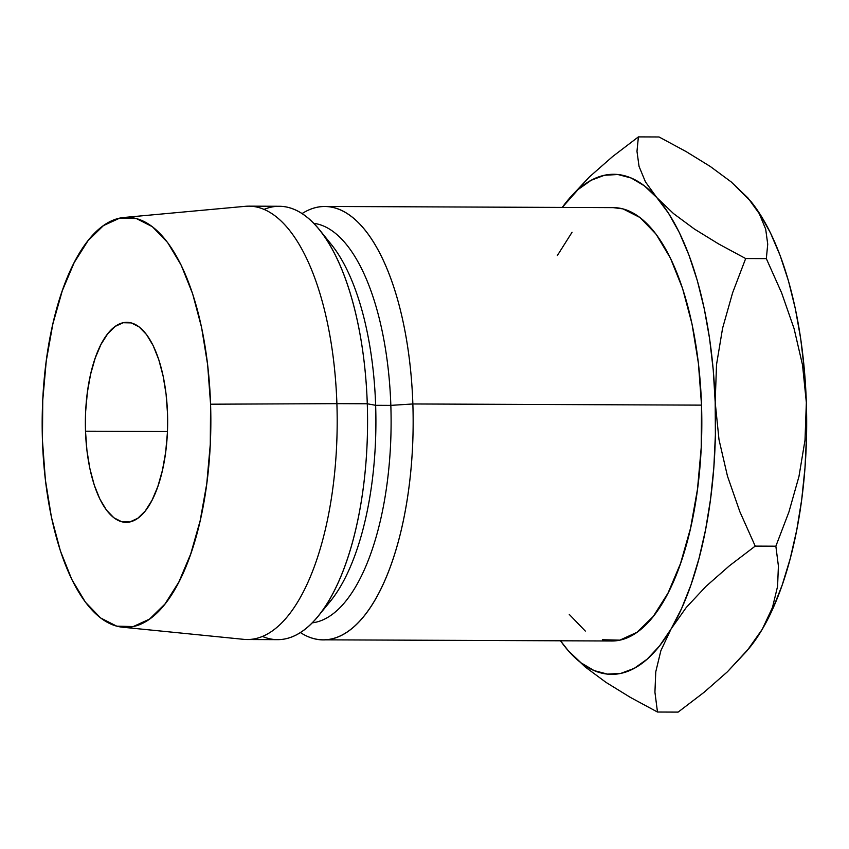 <?xml version="1.0" encoding="UTF-8"?>
<svg xmlns="http://www.w3.org/2000/svg" width="849" height="849" viewBox="0 0 849 849"><rect width="100%" height="100%" fill="white"/><g stroke="black" fill="none" stroke-linecap="round" stroke-linejoin="round"><path stroke-width="1.27" d="M85.505 431.196L167.444 431.525L85.505 431.196L86.938 450.458L89.888 468.637L94.25 485.044L99.853 499.042L106.475 510.09L113.872 517.763L121.747 521.764L129.812 521.955L137.75 518.314L145.253 510.981L152.035 500.252L157.84 486.519L162.435 470.325L165.661 452.284L167.37 433.096L167.518 413.484A100.012 41.134 90.2 0 1 126.108 522.347A100.012 41.134 90.2 0 1 85.505 431.196A100.012 41.134 90.2 0 1 126.915 322.333A100.012 41.134 90.2 0 1 167.518 413.484L166.086 394.223L163.125 376.043L158.763 359.636L153.17 345.639L146.548 334.591L139.151 326.918L131.266 322.907L123.201 322.726L115.273 326.366L107.77 333.689L100.978 344.429L95.184 358.161L90.578 374.356L87.362 392.397L85.643 411.585L85.505 431.196M325.464 237.943A200.014 82.268 90.2 0 1 375.64 405.313L390.837 405.376A200.014 82.268 -89.8 0 0 313.78 223.329A200.014 82.268 90.2 0 1 390.837 405.376L412.858 403.965L701.529 405.132A216.686 89.124 -89.8 0 0 613.562 207.634L324.902 206.456A216.686 89.124 90.2 0 1 412.858 403.965A216.686 89.124 -89.8 0 0 302.074 213.566A216.686 89.124 90.2 0 1 324.902 206.456M279.321 206.275L248.937 206.148A216.686 89.124 90.2 0 1 336.894 403.657L367.277 403.774L375.64 405.313A200.014 82.268 -89.8 0 0 331.481 244.671L319.447 229.75A216.686 89.124 90.2 0 1 367.277 403.774A216.686 89.124 -89.8 0 0 279.321 206.275A216.686 89.124 -89.8 0 0 264.113 209.385A216.686 89.124 90.2 0 1 319.447 229.75M122.352 627.188A205.023 84.327 90.2 0 1 42.45 440.482L42.747 400.293L46.26 360.952L52.85 323.968L62.285 290.772L74.171 262.628L88.084 240.617L103.461 225.59L119.73 218.129L136.264 218.511L152.417 226.725L167.582 242.464L181.155 265.111L192.638 293.796L201.574 327.427L207.634 364.699L210.573 404.198A205.023 84.327 90.2 0 1 122.352 627.188L243.652 639.339A216.686 89.124 -89.8 0 0 336.894 403.657A216.686 89.124 -89.8 0 0 245.414 206.307L124.007 217.471A205.023 84.327 90.2 0 1 210.573 404.198L336.894 403.657L210.573 404.198L210.276 444.388L206.763 483.728L200.162 520.702L190.738 553.909L178.842 582.053L164.939 604.064L149.551 619.091L133.282 626.551L116.759 626.169L100.596 617.955L85.441 602.217L71.857 579.57L60.385 550.884L51.439 517.253L45.39 479.972L42.45 440.482A205.023 84.327 90.2 0 1 124.007 217.471M750.994 201.563L759.685 213.64L770.478 232.944L780.135 255.528L788.488 280.998L795.386 308.94L800.713 338.857L804.396 370.238L806.348 402.553L805.011 440.122L798.951 476.544L788.912 512L775.859 546.194L755.217 546.109L739.914 511.851L727.476 476.151L718.997 439.633L715.187 402.182L716.524 364.624L722.595 328.192L732.623 292.746L745.677 258.542L718.721 244.003L694.418 229.05L673.49 213.566L656.786 197.573A250.02 102.835 90.2 0 1 715.187 402.182L716.524 364.624L722.595 328.192L732.623 292.746L745.677 258.542L718.721 244.003L694.418 229.05L673.49 213.566L656.786 197.573A250.02 102.835 90.2 0 0 567.174 201.011A250.02 102.835 90.2 0 0 562.25 207.421L578.169 189.486L591.106 180.296L604.414 175.276L617.87 174.512L631.231 178.035L644.274 185.761L656.786 197.573L668.534 213.269L679.327 232.573L688.974 255.156L697.326 280.626L704.224 308.569L709.562 338.486L713.234 369.867L715.187 402.182L715.389 434.879L713.839 467.396L710.549 499.17L705.593 529.67L699.035 558.366L691.012 584.77L681.641 608.425L671.092 628.929L659.546 645.93L647.193 659.142L634.256 668.333L620.937 673.353L607.491 674.117L594.13 670.593L581.087 662.867L568.575 651.056L560.499 640.793A250.02 102.835 90.2 0 0 565.37 647.246A250.02 102.835 90.2 0 0 568.575 651.056L584.993 666.805L605.931 682.331L630.457 697.443L657.476 712.024L654.929 692.211L655.768 671.824L660.851 650.737L671.092 628.929A250.02 102.835 90.2 0 1 568.575 651.056L584.993 666.805L605.931 682.331L630.457 697.443L657.476 712.024L678.118 712.109L657.476 712.024L654.929 692.211L655.768 671.824L660.851 650.737L671.092 628.929L686.268 607.47L705.997 586.362L729.333 565.859L755.217 546.109L739.914 511.851L727.476 476.151L718.997 439.633L715.187 402.182A250.02 102.835 90.2 0 1 671.092 628.929L686.268 607.47L705.997 586.362L729.333 565.859L755.217 546.109L775.859 546.194L778.406 566.018L777.578 586.394L772.484 607.481L762.243 629.3L749.253 648.095M569.276 614.432L585.301 631.062M602.365 639.743L619.844 640.146L637.037 632.261L653.295 616.385L667.993 593.122L680.569 563.375L690.524 528.28L697.496 489.194L701.21 447.614L701.529 405.132L698.419 363.393L692.02 324L682.575 288.458L670.434 258.138L656.086 234.197L640.061 217.567L622.986 208.886L613.137 207.623M572.067 232.244L557.369 255.507M336.894 403.657A216.686 89.124 90.2 0 1 247.176 639.52L277.559 639.647A216.686 89.124 -89.8 0 0 367.277 403.774L336.894 403.657M317.876 616.491L330.028 601.665A200.014 82.268 -89.8 0 0 375.64 405.313L367.277 403.774A216.686 89.124 90.2 0 1 317.876 616.491A216.686 89.124 90.2 0 1 262.373 636.41M323.14 639.828L611.8 640.995A216.686 89.124 -89.8 0 0 701.529 405.132L412.858 403.965A216.686 89.124 90.2 0 1 323.14 639.828A216.686 89.124 90.2 0 1 300.376 632.537A216.686 89.124 -89.8 0 0 412.858 403.965L390.837 405.376A200.014 82.268 90.2 0 1 312.156 622.858A200.014 82.268 -89.8 0 0 390.837 405.376L375.64 405.313A200.014 82.268 90.2 0 1 323.957 608.34M565.519 647.437L568.575 651.056M645.431 181.845L656.786 197.573L645.431 181.845L639.042 166.383L636.983 151.355L638.395 136.891L612.575 156.587L589.45 176.879L567.174 201.011M735.436 186.133L751.047 201.616L759.293 213.672L765.681 229.145L767.729 244.162L766.329 258.627L781.632 292.894L794.07 328.584L802.549 365.102L806.348 402.553L806.55 435.25L804.99 467.767L801.711 499.541L796.744 530.041L790.196 558.738L782.162 585.141L772.792 608.797L762.243 629.3A250.02 102.835 -89.8 0 0 806.348 402.553A250.02 102.835 -89.8 0 0 751.153 201.754A250.02 102.835 -89.8 0 0 750.951 201.5M747.937 197.944L731.233 181.951L710.295 166.478L686.003 151.515L659.047 136.976L638.395 136.891L659.047 136.976L686.003 151.515L710.295 166.478L731.233 181.951L747.937 197.944L759.293 213.672L765.681 229.145M749.338 647.989A250.02 102.835 -89.8 0 0 762.243 629.3L747.067 650.748L727.349 671.856L704.001 692.36L678.118 712.109L704.001 692.36L727.349 671.856L749.338 647.989M767.729 244.162L766.329 258.627L745.677 258.542L766.329 258.627L781.632 292.894L794.07 328.584L802.549 365.102L806.348 402.553L805.011 440.122L798.951 476.544L788.912 512L775.859 546.194L778.406 566.018L777.578 586.394L772.484 607.481L762.243 629.3L747.067 650.748M638.395 136.891L612.575 156.587L589.45 176.879L569.721 197.913"/></g></svg>
